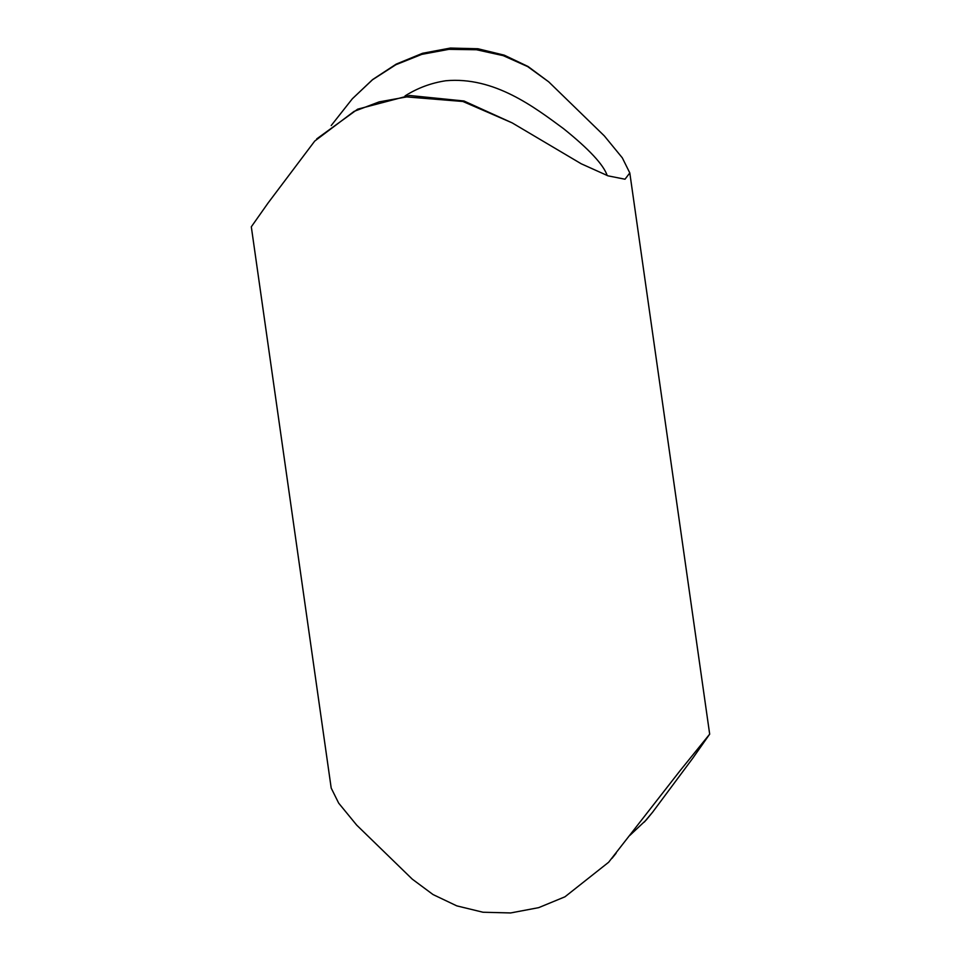 <?xml version="1.0" encoding="UTF-8"?>
<svg xmlns="http://www.w3.org/2000/svg" width="961" height="961" viewBox="0 0 961 961"><rect width="100%" height="100%" fill="white"/><g stroke="black" fill="none" stroke-linecap="round" stroke-linejoin="round"><path stroke-width="1.44" d="M405.049 95.92C417.542 88.016 431.141 82.958 445.82 80.748C494.35 76.375 534.472 107.284 563.458 128.594C588.949 149.063 603.532 164.715 607.208 175.551M644.302 822.099L652.639 812.153L692.869 758.085L709.65 734.18L680.052 770.722L608.637 862.257L564.96 896.805L538.665 907.652L510.627 912.95L483.011 912.241L456.775 905.863L433.039 894.559L412.305 879.171L356.675 825.103L338.68 803.144L331.197 788.068L251.314 226.796L268.131 202.927L314.727 141.075L354.08 111.38L379.211 101.866L406.635 96.917L462.902 101.482L512.177 122.888L581.213 163.778L608.013 175.839L624.998 179.226L629.803 172.932L622.32 157.856L604.325 135.897L548.695 81.829L528.021 66.477L504.261 55.161L478.037 48.771L450.409 48.05L422.54 53.287L396.232 64.099L372.616 79.571L352.363 98.743M548.695 81.829L527.661 66.585L503.216 55.642L476.524 49.756L448.931 49.335L421.759 54.381L395.848 64.735L372.46 79.799L352.327 98.791L331.197 125.567M316.698 138.901L357.66 109.17L409.614 95.499L463.971 100.989L512.177 122.888M616.121 853.212L612.013 858.341M629.803 835.445L646.236 819.973L652.639 812.153M709.686 734.204L629.803 172.932"/></g></svg>
